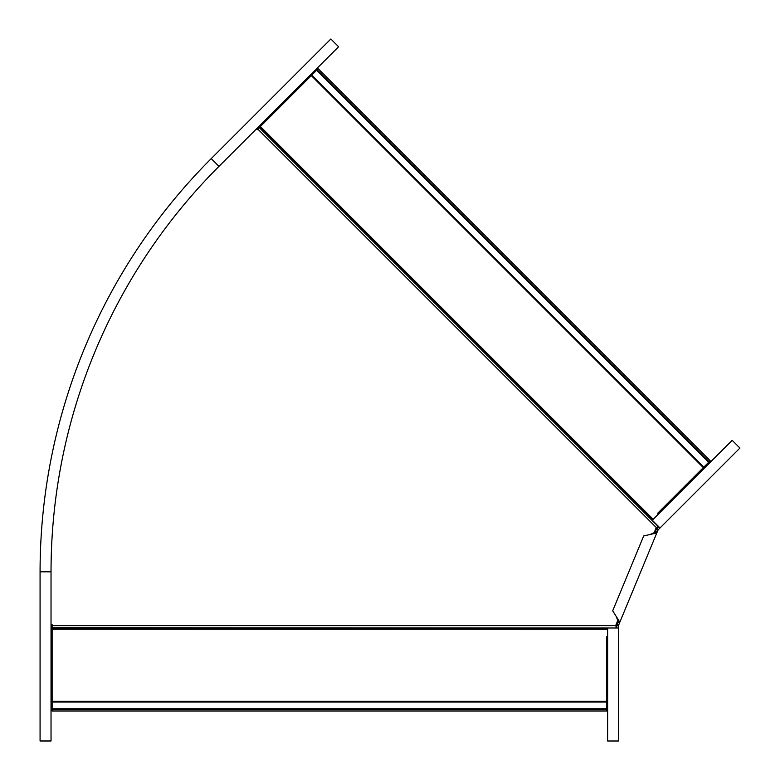 <?xml version="1.0" encoding="UTF-8"?>
<svg xmlns="http://www.w3.org/2000/svg" width="780" height="780" viewBox="0 0 780 780"><rect width="100%" height="100%" fill="white"/><g stroke="black" fill="none" stroke-linecap="round" stroke-linejoin="round"><path stroke-width="1.17" d="M52.123 701.288L606.528 701.288L606.528 711.009L52.123 711.009L52.123 624.702L51.032 624.702M616.024 627.998L52.123 627.705M616.024 627.705L616.024 624.702L618.082 619.749M653.825 533.442L655.883 528.489L658.008 526.364L259.272 127.627L257.137 129.753L256.366 128.983M606.528 701.288L606.528 637.006L607.63 635.905M311.298 75.602L703.316 467.62L708.679 462.267L710.19 460.746L318.172 68.728L259.272 127.627M703.316 467.62L657.862 513.074L657.862 514.625M40.072 740.99L51.032 740.99L51.032 571.818A573.398 573.398 0 0 1 218.975 166.364L338.598 46.751L330.847 39L211.224 158.623L218.975 166.364A573.398 573.398 0 0 0 51.032 571.818L40.072 571.818L40.072 740.99M40.072 571.818A584.356 584.356 0 0 1 211.224 158.623M658.73 526.675L656.302 529.376L655.112 532.243L650.247 534.446L643.695 535.957L612.69 610.808L616.258 616.502L618.14 621.504L616.951 624.37L618.637 625.072L619.827 622.206L616.258 616.502M660.026 527.962L739.928 448.061L732.176 440.32L652.275 520.221L660.026 527.962L658.144 529.844L656.858 528.548M618.14 621.504L619.827 622.206L656.799 532.945L655.112 532.243M658.144 529.844L656.799 532.945L650.247 534.446M654.615 531.55L655.288 531.833M617.292 621.64L617.965 621.923M657.989 530.078L656.302 529.376M616.756 627.998L616.951 624.37M618.589 627.998L618.589 741L607.63 741L607.63 627.998L618.589 627.998L618.589 625.346L616.756 625.346M607.63 628.251L52.123 628.251M616.024 625.638L52.123 625.638M656.545 527.826L257.81 129.09M607.63 629.284L52.123 629.284M52.123 708.854L606.528 708.854M52.123 701.971L606.528 701.971M52.123 709.547L606.528 709.547M652.45 520.045L259.652 127.237M653.182 519.314L260.383 126.516M311.785 75.114L703.804 467.132M316.651 70.239L708.679 462.267M317.138 69.761L709.157 461.779M657.121 532.165L655.434 531.463M619.505 622.986L617.818 622.284"/></g></svg>

